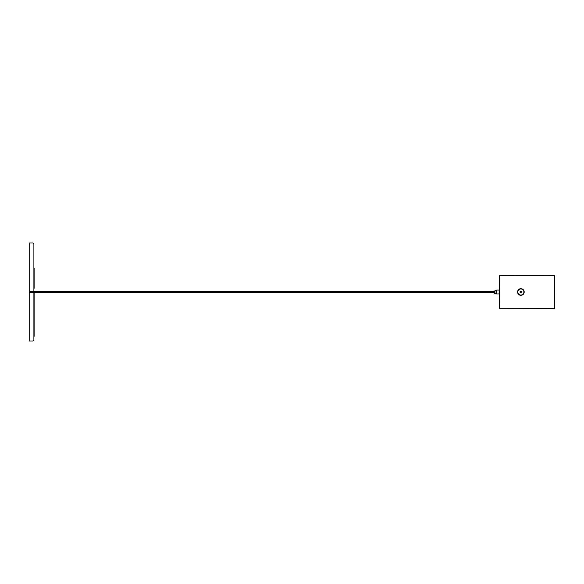<?xml version="1.0" encoding="UTF-8"?>
<svg xmlns="http://www.w3.org/2000/svg" width="584" height="584" viewBox="0 0 584 584"><rect width="100%" height="100%" fill="white"/><g stroke="black" fill="none" stroke-linecap="round" stroke-linejoin="round"><path stroke-width="0.88" d="M34.098 288.379L34.098 268.246M33.12 292.686L33.12 340.99L29.2 340.99L29.2 243.01L33.12 243.01L34.098 243.988M34.098 336.347L34.098 292.686L34.098 336.347M34.098 280.021L34.098 288.08M499.524 276.911L499.524 278.802M499.524 305.198L499.524 307.089M521.432 291.299A0.883 0.883 0 0 0 520.074 292.336A0.883 0.883 0 0 0 520.351 292.701L521.227 292.818L521.768 292.117L521.432 291.299L520.556 291.182L520.015 291.883L520.351 292.701L521.227 292.818L521.768 292.117A0.883 0.883 0 0 0 521.432 291.299L520.556 291.182L520.015 291.883L520.351 292.701A0.883 0.883 0 0 0 521.768 292.117M518.11 293.146A3.008 3.008 0 0 0 522.038 294.781A3.008 3.008 0 0 0 523.673 290.854A3.008 3.008 0 0 0 519.745 289.219A3.008 3.008 0 0 0 518.11 293.146M499.751 308.257L554.603 308.41L554.8 275.787L499.692 275.59L499.495 308.213L499.751 275.648L554.544 275.648L554.742 308.155L499.554 308.155L554.544 308.257L554.544 275.743L499.751 275.743L499.656 308.155M499.517 276.4L499.524 307.242M496.575 293.81L496.575 290.044L499.123 290.044L499.123 293.81M494.765 293.423L494.962 290.263L494.962 293.599M499.524 304.855L499.524 279.145M499.495 304.768L499.495 294.803M499.495 289.197L499.495 279.232M494.765 291.314L29.2 291.314L29.2 292.686L494.765 292.686M33.12 291.314L33.12 243.01M520.891 295.292A3.292 3.292 0 0 1 518.037 290.358A3.292 3.292 0 0 1 523.739 290.358A3.292 3.292 0 0 1 520.891 295.292M520.891 295.146A3.146 3.146 0 0 0 523.614 290.43A3.146 3.146 0 0 0 518.169 290.43A3.146 3.146 0 0 0 520.891 295.146M33.12 340.99L34.098 340.012M499.123 293.737L499.495 293.737M499.123 290.263L499.495 290.263M496.575 293.956L499.123 293.956M494.765 293.54L496.575 293.737M494.962 290.263L496.575 290.263"/></g></svg>
